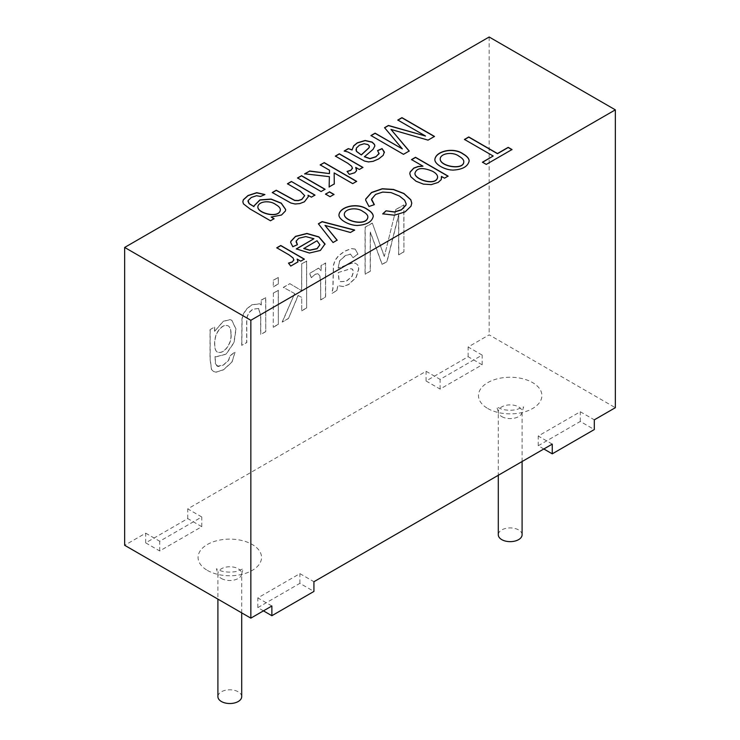 <?xml version="1.0" encoding="UTF-8"?>
<svg xmlns="http://www.w3.org/2000/svg" width="740" height="740" viewBox="0 0 740 740"><rect width="100%" height="100%" fill="white"/><g stroke="black" fill="none" stroke-linecap="round" stroke-linejoin="round"><path stroke-width="0.56" stroke-dasharray="3.7 2.78" d="M308.312 196.831L304.427 201.955L299.728 203.768L295.066 204.138L290.866 203.167L272.274 192.687M311.383 197.154L308.034 195.379M314.972 195.083L311.383 197.312M324.916 189.338L321.095 191.706L297.665 178.016M333.86 194.509L330.049 196.877L325.628 194.158M329.504 170.394L320.328 164.937M329.374 176.814L304.899 173.845M329.143 187.063L334.286 184.094M356.523 181.429L352.712 183.797L334.156 173.086M352.462 168.036L351.694 166.454L347.717 163.383L335.507 156.177M356.597 170.274L354.738 172.91L349.336 174.529L347.18 171.551M362.776 167.481L359.307 169.645L355.736 167.592M374.865 146.021L373.117 149.462L364.432 156.778M369.408 146.622L367.974 144.744L364.08 143.893L359.455 145.345L356.319 148.305L355.959 149.665M384.384 152.616L383.172 155.52L378.658 159.1L373.053 161.505L368.492 162.069L364.533 161.237L348.041 152.209L344.211 151.145M379.102 153.337L377.594 150.72M271.867 606.005L257.844 597.911L299.904 573.63L313.927 581.723M145.697 542.873L159.71 550.967L201.77 526.686L187.747 518.592L145.697 542.873L145.697 533.161L124.662 545.297M145.697 533.161L159.71 541.255L201.77 516.973L187.747 508.88L426.074 371.276L440.096 379.37L482.156 355.089L468.133 346.995L489.159 334.859L615.338 407.703M552.253 444.12L538.23 436.026L580.29 411.745L594.303 419.839M522.088 534.779A11.896 6.864 0 0 0 510.193 527.907A11.896 6.864 0 0 0 498.298 534.779M280.34 209.873C280.303 208.144 278.786 206.442 275.798 204.758C269.98 200.216 258.639 201.4 257.871 206.812M273.93 218.781L270.479 220.936L250.111 209.17L243.451 204.027L242.84 201.835M264.763 194.611L260.526 196.618L256.53 195.878L251.341 197.599L247.993 201.317M253.959 206.802L253.913 206.053M285.677 209.605L285.437 211.122L281.524 215.183L271.164 217.19M313.927 238.891L305.796 236.745L298.793 238.419L296.102 241.795M297.332 244.727L292.8 246.892L290.663 242.526M325.026 244.329L320.374 250.601L309.431 253.2L296.463 248.973M319.874 244.847L316.998 240.916L303.761 248.557M463.776 161.709C463.767 159.988 462.158 158.212 458.957 156.362C453.019 151.663 440.698 153.365 440.226 158.832M469.151 161.079L469.151 161.163C467.884 166.657 462.556 169.682 453.185 170.256C444.546 170.209 434.417 164.169 434.88 159.627L434.88 159.544M374.348 204.647L368.983 206.654L365.653 200.226M406.121 203.833L404.66 200.392L399.452 196.211L391.016 192.742L382.645 192.252L375.615 194.565L371.536 199.8M437.608 177.212C437.543 175.195 435.869 173.28 432.595 171.449C422.605 167.305 416.731 167.915 414.974 173.29M422.975 166.343L411.532 159.748M441.651 177.859L441.225 179.802L438.154 182.604L431.254 184.787L423.382 184.288L416.01 181.374L410.802 176.869L409.793 173.789M447.959 176.176L444.509 178.331L441.466 176.573M241.703 696.654A11.896 6.864 0 0 0 229.807 689.791A11.896 6.864 0 0 0 217.912 696.654M493.182 156.177L464.609 139.508M511.858 149.628L486.263 164.558L482.6 162.282M231.019 334.101C232.323 343.24 223.813 354.886 217.514 352.138C213.943 350.899 213.823 338.809 217.153 332.898C220.742 326.812 224.424 324.471 228.197 325.868C230.131 326.988 231.074 329.735 231.019 334.101L230.88 334.018C232.184 343.157 223.665 354.812 217.366 352.055C213.804 350.815 213.675 338.726 217.014 332.815C220.603 326.729 224.276 324.388 228.059 325.794C229.992 326.914 230.926 329.651 230.88 334.018M210.179 329.716L210.179 359.113L211.585 369.538L213.508 371.517L216.024 372.22L223.48 369.852L231.99 362.184L235.107 352.12L230.288 355.681L228.586 360.473L223.48 365.042L218.078 366.568L215.506 363.59L215.155 356.43L215.849 356.893L226.172 354.192L234.062 342.62L236.023 329.06L231.888 320.328L230.159 319.68L223.323 321.382L214.665 331.307L214.665 327.117L210.04 329.633L210.04 359.029L211.446 369.454L213.37 371.443L215.876 372.137L223.341 369.769L231.851 362.11L235.107 352.12M261.266 305.056L259.675 303.761L251.748 304.806L246.855 308.719L243.506 313.557L241.962 318.69L241.693 345.377L246.781 342.601L246.781 321.882L247.373 316.257L249.454 312.28L252.941 309.209L258.676 308.506L260.776 315.915L260.776 334.517L265.752 331.65L265.752 297.628L261.266 300.218L261.266 305.056L259.814 303.844L251.887 304.88L246.993 308.802L243.645 313.64L242.1 318.774L241.832 345.46M261.127 304.973L261.266 300.218M261.127 300.135L265.752 297.628M265.614 297.545L265.752 331.65M265.614 331.566L260.776 334.517M273.375 327.246L278.351 324.379L278.351 290.358L273.375 293.225L273.236 327.163L273.375 293.225M273.236 293.142L278.351 290.358M278.212 290.274L278.351 324.379M278.212 324.296L273.236 327.163M273.375 286.889L278.351 284.021L278.351 277.435L273.375 280.303L273.236 286.815L273.375 280.303M273.236 280.229L278.351 277.435M278.212 277.352L278.351 284.021M278.212 283.938L273.236 286.815M301.726 310.874L306.675 308.025L306.675 261.081L301.726 263.94L301.726 290.718L289.895 283.688L283.429 287.425L294.677 293.567L282.292 322.094L288.461 318.542L298.22 295.491L301.726 297.425L301.726 310.874L301.726 297.425M301.587 297.341L298.22 295.491M298.072 295.408L288.461 318.542M288.322 318.459L282.292 322.094M282.153 322.02L294.677 293.567M294.539 293.493L283.429 287.425M283.291 287.342L289.895 283.688M289.747 283.614L301.726 290.718M301.587 290.635L301.726 263.94M301.587 263.856L306.675 261.081M306.536 260.998L306.675 308.025M306.536 307.942L301.587 310.8M320.707 299.922L325.646 297.064L325.646 263.042L321.16 265.642L321.16 270.822L318.718 268.185L309.653 273.375L311.429 277.685L315.083 274.364L317.996 273.8L319.865 275.872L320.707 282.134L320.707 299.922L320.568 282.051L319.726 275.798L317.858 273.717L314.944 274.281L311.429 277.685M336.839 290.607L337.782 285.621L343.082 286.463L348.596 284.438L356.079 277.371L358.678 268.851L357.697 264.855L355.108 263.042L351.509 263.218L338.134 268.065L339.679 260.943L345.358 255.698L350.575 254.125L353.054 257.677L357.947 254.107L355.191 249.13L351.352 248.64L344.683 251.313L338.568 255.864L335.081 260.443L333.546 265.262L332.972 288.776L331.761 293.539L336.839 290.607L337.921 285.705L343.221 286.546L348.734 284.521L356.218 277.454L358.817 268.935L357.846 264.939L355.246 263.125L351.648 263.301L338.272 268.148M338.189 272.533L350.732 268.666L352.703 269.397L353.378 271.756L351.861 276.492L346.107 281.302L340.409 281.607L338.948 280.053L338.189 272.533L350.871 268.74L352.305 269.027L353.517 271.83L352 276.575L346.246 281.376L340.557 281.681L339.087 280.136L338.328 272.616M336.7 290.524L331.761 293.539M355.191 249.13L357.947 254.107M355.052 249.047L351.213 248.566L344.535 251.23L338.43 255.79L334.943 260.36L333.407 265.179L332.834 288.702L331.622 293.456M357.809 254.024L353.054 257.677M338.134 268.065L339.54 260.859L345.21 255.614L350.427 254.042L352.915 257.594M395.9 209.568L384.328 256.419L372.359 223.156L365.19 227.291L365.19 274.235L370.361 271.256L370.361 231.99L382.192 264.421L387.029 261.627L398.768 214.878L398.768 254.856L403.929 251.878L403.929 204.934L395.9 209.568L384.328 256.419M395.761 209.485L403.929 204.934M403.79 204.851L403.929 251.878M403.79 251.794L398.768 254.856M263.459 610.861L257.844 607.623L299.904 583.342L313.927 591.436M299.904 583.342L299.904 573.63M257.844 607.623L257.844 597.911M201.77 526.686L201.77 516.973M187.747 518.592L187.747 508.88M159.71 550.967L159.71 541.255M543.835 448.986L538.23 445.748L580.29 421.458L594.303 429.552M580.29 421.458L580.29 411.745M538.23 445.748L538.23 436.026M426.074 380.989L440.096 389.083L482.156 364.802L468.133 356.708L426.074 380.989L426.074 371.276M482.156 364.802L482.156 355.089M468.133 356.708L468.133 346.995M440.096 389.083L440.096 379.37M217.301 366.254L223.341 364.959L228.447 360.389L230.149 355.598L234.959 352.036M217.162 366.18L215.368 363.507L215.016 356.347L215.71 356.819L226.033 354.108L233.923 342.537L235.875 328.976L231.74 320.244L230.02 319.597L223.175 321.299L214.665 331.307M210.04 329.633L214.526 327.043L214.526 331.224M258.676 308.506L252.803 309.126L249.315 312.197L247.234 316.183L246.642 321.798L246.642 342.518L241.693 345.377M258.538 308.423L260.637 315.832L260.637 334.434M318.718 268.185L321.021 270.738L321.021 265.558L325.507 262.968L325.507 296.99L320.568 299.839M318.57 268.102L309.653 273.375M311.29 277.602L309.505 273.3M384.19 256.336L372.359 223.156M398.62 254.773L398.62 214.794L386.891 261.544L382.053 264.337L370.213 231.916L370.213 271.173L365.051 274.151L365.051 227.217L372.22 223.082M489.159 37L489.159 334.859M411.764 203.232L410.996 206.368L405.095 212.047L394.392 215.358L382.756 213.99M367.854 217.097C367.817 215.312 366.217 213.518 363.053 211.723C357.069 207.061 344.822 208.68 344.313 214.249M373.238 216.431L373.238 216.515C372.017 222 366.698 225.034 357.281 225.626C348.697 225.571 338.587 219.586 338.957 215.053L338.957 214.97M354.469 230.149L350.427 232.647L324.999 225.561M337.153 240.158L333.046 242.683L318.385 223.933M304.186 259.185L300.736 261.34L297.147 259.268M290.746 266.067L288.591 263.255M297.989 261.951L290.746 266.233M293.873 259.731L293.105 258.158L289.1 255.069L276.779 247.956M434.325 136.512L428.062 140.286L390.979 129.583M409.211 151.006L403.485 154.484L371.101 135.624M402.31 149.036L384.652 127.798M425.519 136.188L397.815 120.204M304.649 195.693L300.338 191.355L287.453 183.918M207.376 570.392A31.718 18.315 0 0 0 260.452 562.178A31.718 18.315 0 0 0 221.602 539.747A31.718 18.315 0 0 0 207.376 570.392M487.762 408.508A31.718 18.315 0 0 0 540.829 400.303A31.718 18.315 0 0 0 501.979 377.872A31.718 18.315 0 0 0 487.762 408.508M221.399 578.486A11.896 6.864 0 0 0 234.358 579.975A11.896 6.864 0 0 0 241.703 573.63A11.896 6.864 0 0 0 229.807 566.757A11.896 6.864 0 0 0 217.912 573.63A11.896 6.864 0 0 0 221.399 578.486M501.776 416.602A11.896 6.864 0 0 0 514.744 418.091A11.896 6.864 0 0 0 522.088 411.745A11.896 6.864 0 0 0 510.193 404.882A11.896 6.864 0 0 0 498.298 411.745A11.896 6.864 0 0 0 501.776 416.602M241.703 612.868L241.703 573.63L243.266 568.764L236.06 571.539C230.686 572.455 225.672 572.251 221.02 570.929L216.358 568.764L217.912 573.63L217.912 599.132M522.088 461.538L522.088 411.745L523.643 406.889L516.446 409.664C511.072 410.58 506.058 410.376 501.405 409.054L496.734 406.889L498.298 411.745L498.298 475.274"/><path stroke-width="1.11" d="M291.403 181.476L314.972 195.083L311.383 197.154L308.034 195.221L308.312 196.748L304.427 201.798L299.728 203.602L295.066 203.981L290.866 203.01L272.274 192.52L276.251 190.226L294.714 200.364L298.303 200.512L301.828 199.328L304.658 195.619L300.338 191.197L287.453 183.761L291.403 181.476L314.972 195.24M308.034 195.221L308.312 196.831M287.453 183.918L291.403 181.633M297.526 178.1L301.485 175.815L325.054 189.422M301.485 175.658L325.054 189.264L321.095 191.549L297.526 177.942L301.485 175.815M325.489 194.241L329.439 191.956L334.008 194.592M329.439 191.799L334.008 194.426L330.049 196.71L325.489 194.084L329.439 191.956M320.189 165.02L324.148 162.735L356.661 181.513M304.658 173.983L309.57 171.144L329.439 173.604L329.504 170.237L320.189 164.853L324.148 162.735M329.143 187.063L329.374 176.656L304.658 173.817L309.57 171.144M324.148 162.569L356.661 181.346L352.712 183.631L334.156 172.919L334.286 184.094M309.57 170.986L329.439 173.604M329.439 173.447L329.504 170.237M334.156 172.919L334.286 183.927L329.143 186.906L329.374 176.656M335.368 156.251L339.346 153.957L362.914 167.564M347.18 171.551L350.853 170.385L352.462 168.036M355.736 167.425L356.514 170.801L354.738 172.744L349.336 174.372L347.069 171.412L350.853 170.228L352.407 168.406L351.694 166.287L347.717 163.216L335.368 156.094L339.346 153.791L362.914 167.406L359.307 169.488L355.736 167.425L356.597 170.274M364.432 156.612L369.982 158.554L375.892 156.695L379.046 153.717L377.594 150.562L382.053 148.611L384.319 151.95L383.172 155.354L378.658 158.934L373.053 161.348L368.492 161.912L364.533 161.07L348.041 152.042L344.211 150.988L348.3 148.629L352.101 149.85L353.637 145.845L357.291 142.829L365.144 140.471L372.109 142.071L374.459 144.356L374.865 145.947L373.117 149.304L364.432 156.778L369.982 158.712L375.892 156.852L379.102 153.337M352.101 149.85L353.637 146.002L357.291 142.996L365.144 140.637L372.109 142.237L374.459 144.522L374.865 146.021M348.3 148.629L352.101 150.007M361.333 154.808L369.038 147.667L369.315 146.002L367.974 144.578L364.08 143.736L359.455 145.179L356.319 148.139L356.467 151.274L361.333 154.965L369.038 147.824L369.408 146.622M355.959 149.665L356.467 151.432L361.333 154.965M344.211 151.145L348.3 148.786M382.053 148.611L384.384 152.616M377.594 150.72L382.053 148.777M274.068 218.698L270.479 220.77L250.111 209.013L243.451 203.87L242.84 201.752L243.358 199.726L248.011 195.517L256.725 192.687L264.92 194.546L260.526 196.452L256.53 195.721L251.341 197.441L248.094 200.559L249.13 203.528L253.959 206.636L253.913 205.97L259.925 199.893L271.108 199.069L281.293 203.149L285.677 209.531L285.437 210.956L281.524 215.016L271.164 217.024L274.068 218.698M425.519 136.031L397.815 120.037L401.95 117.651L434.463 136.428L428.062 140.128L390.979 129.426L409.211 151.006L403.485 154.318L370.962 135.54L375.088 133.163L402.31 148.879L384.56 127.687L388.426 125.458L425.519 136.031L388.426 125.615L384.56 127.854M288.48 263.107L292.235 261.914L293.817 260.101L293.105 257.992L289.1 254.911L276.779 247.789L280.756 245.495L304.325 259.102L300.736 261.174L297.147 259.102L297.989 261.877L290.746 266.067L288.48 263.107M296.324 248.89L313.927 238.733L305.796 236.587L298.793 238.252L296.176 241.092L297.425 244.681L292.8 246.735L290.663 242.443L290.792 241.397L295.528 236.347L306.897 233.452L318.875 236.874L325.017 243.96L320.374 250.444L309.431 253.034L296.324 248.89M552.253 453.842L552.253 444.12L313.927 581.723L313.927 591.436L271.867 615.717L271.867 606.005L250.842 618.14L124.662 545.297L124.662 247.438L250.842 320.281L615.338 109.844L615.338 407.703L594.303 419.839L594.303 429.552L552.253 453.842L543.835 448.986M124.662 247.438L489.159 37L615.338 109.844M493.182 156.011L464.47 139.435L468.753 136.956L497.465 153.541L508.195 147.343L511.997 149.545L486.263 164.4L482.462 162.199L493.182 156.011L482.462 162.365M463.064 153.855C467.116 156.186 469.142 158.573 469.151 161.006C467.884 166.491 462.556 169.525 453.185 170.089C444.546 170.043 434.417 164.003 434.88 159.461C435.675 151.09 453.537 146.89 463.064 153.855L463.064 154.013C467.07 156.325 469.105 158.684 469.151 161.079M422.975 166.186L411.532 159.581L415.51 157.287L448.098 176.102L444.509 178.174L441.466 176.407L441.225 179.644L438.154 182.438L431.254 184.621L423.382 184.121L416.01 181.217L410.802 176.712L409.793 173.706L410.154 171.967L413.808 168.054L418.239 166.472L422.975 166.186L418.239 166.63L413.808 168.221L410.154 172.124L409.793 173.789M382.756 213.823L386.021 210.817L394.429 211.899L401.478 209.707L405.936 205.063L406.121 203.75L404.66 200.226L399.452 196.044L391.016 192.576L382.645 192.085L375.615 194.398L371.572 199.134L374.348 204.647L368.983 206.497L365.653 200.142L365.754 199.014L371.554 192.456L382.256 188.746L393.44 189.431L403.883 193.464L410.802 199.708L411.764 203.149L410.996 206.21L405.095 211.89L394.392 215.201L382.756 213.823M367.16 209.217C371.203 211.548 373.228 213.925 373.238 216.348C372.017 221.843 366.698 224.877 357.281 225.46C348.697 225.404 338.587 219.429 338.957 214.887C339.762 206.432 357.568 202.288 367.16 209.217L367.16 209.383C371.156 211.686 373.182 214.036 373.238 216.431M333.046 242.526L318.385 223.776L322.141 221.602L354.664 230.038L350.427 232.49L324.999 225.395L337.153 240.158L333.046 242.526M363.053 211.566C357.041 206.867 344.683 208.551 344.313 214.174C343.767 221.168 366.883 226.542 367.854 217.014C367.854 215.192 366.254 213.37 363.053 211.566M275.798 204.592C269.961 200.022 258.482 201.271 257.871 206.728C257.132 213.102 279.443 218.92 280.34 209.79C280.34 208.023 278.823 206.294 275.798 204.592M498.298 475.274L498.298 534.779A11.896 6.864 0 0 0 501.776 539.636A11.896 6.864 0 0 0 514.744 541.125A11.896 6.864 0 0 0 522.088 534.779L522.088 461.538M257.871 206.812L257.871 206.895C257.132 213.268 279.443 219.077 280.34 209.947L280.34 209.873M242.84 201.835L243.358 199.883L248.011 195.674L256.725 192.844L264.763 194.611M271.164 217.024L274.068 218.864M253.913 206.053L259.971 200.041L271.099 199.236L281.237 203.278L285.677 209.605M247.993 201.317L249.13 203.694L253.959 206.636M303.761 248.39L309.773 250.12L317.081 248.566L319.874 244.764L316.998 240.75L303.761 248.557L309.773 250.277L317.081 248.732L319.874 244.847M276.779 247.956L280.756 245.661L304.325 259.268M296.102 241.795L297.332 244.727M296.324 249.056L313.927 238.733M290.663 242.526L290.792 241.564L295.528 236.504L306.897 233.609L318.875 237.031L325.026 244.329M458.957 156.196C453 151.46 440.55 153.236 440.226 158.758C439.653 166.408 464.026 170.579 463.776 161.625C463.814 159.886 462.213 158.073 458.957 156.196M411.532 159.748L415.51 157.444L448.098 176.259M440.226 158.832L440.226 158.915C439.653 166.574 464.026 170.737 463.776 161.792L463.776 161.709M434.88 159.544C435.823 151.201 453.565 147.094 463.064 154.013M432.595 171.292C422.522 167.129 416.648 167.767 414.974 173.206C414.197 179.321 436.304 186.489 437.608 177.128C437.581 175.075 435.906 173.123 432.595 171.292M386.021 210.817L394.429 212.066L401.478 209.864L405.936 205.221L406.121 203.833M371.536 199.8L374.209 204.693M414.974 173.29L414.974 173.373C414.197 179.487 436.304 186.656 437.608 177.295L437.608 177.212M441.466 176.407L441.651 177.859M217.912 599.132L217.912 696.654A11.896 6.864 0 0 0 221.399 701.511A11.896 6.864 0 0 0 234.358 703A11.896 6.864 0 0 0 241.703 696.654L241.703 612.868M464.47 139.592L468.753 137.122L497.465 153.698L508.195 147.51L511.997 149.702M271.867 615.717L263.459 610.861M250.842 618.14L250.842 320.281M365.653 200.226L365.754 199.18L371.554 192.613L382.256 188.904L393.44 189.588L403.883 193.621L410.802 199.865L411.764 203.232M382.756 213.99L386.021 210.974M344.313 214.249L344.313 214.332C343.767 221.325 366.883 226.708 367.854 217.172L367.854 217.097M338.957 214.97C339.91 206.543 357.596 202.483 367.16 209.383M318.385 223.933L322.141 221.76L354.664 230.205M324.999 225.395L337.153 240.315M297.147 259.102L297.989 261.951M288.591 263.255L292.235 262.071L293.873 259.731M397.815 120.204L401.95 117.817L434.463 136.595M390.979 129.426L409.211 151.173M370.962 135.707L375.088 133.32L402.31 148.879M272.274 192.687L276.251 190.383L294.714 200.522L298.303 200.669L301.828 199.486L304.649 195.693"/></g></svg>
